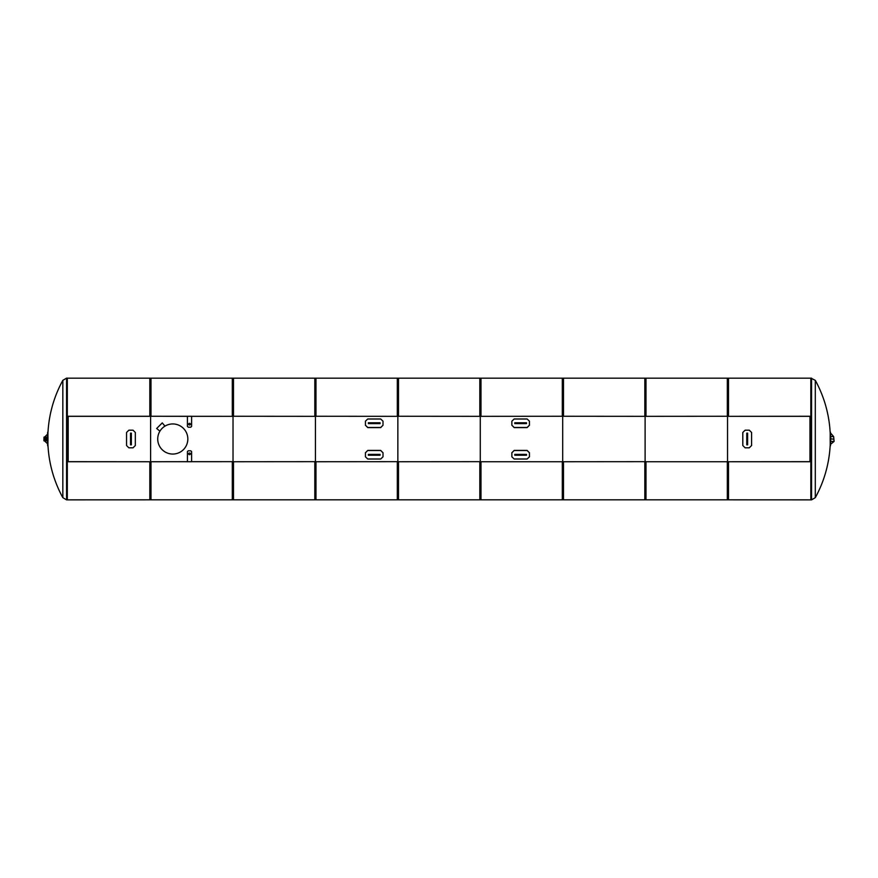 <?xml version="1.0" encoding="UTF-8"?>
<svg xmlns="http://www.w3.org/2000/svg" width="878" height="878" viewBox="0 0 878 878"><rect width="100%" height="100%" fill="white"/><g stroke="black" fill="none" stroke-linecap="round" stroke-linejoin="round"><path stroke-width="1.32" d="M68.188 461.663L68.188 416.337L68.188 461.663M809.955 416.337L809.955 461.663L809.955 416.337M233.021 416.337L233.021 461.663L233.021 416.337M150.61 461.663L150.61 416.337L150.61 461.663M315.443 461.663L315.443 416.337L315.443 461.663M397.855 416.337L397.855 461.663L397.855 416.337M480.277 461.663L480.277 416.337L480.277 461.663M562.699 416.337L562.699 461.663L562.699 416.337M645.11 461.663L645.11 416.337L645.11 461.663M727.533 416.337L727.533 461.663L727.533 416.337M830.566 438.791L833.65 439.209L830.566 438.791M831.148 433.677L830.566 433.677L830.72 436.607L833.65 436.607L831.148 433.677M833.65 441.393L830.72 441.393L830.566 444.323L834.1 441.393L833.65 436.607M830.5 437.518A122.163 86.384 0 0 0 830.5 432.788L830.171 432.788A121.833 86.154 180 0 1 830.171 437.518L830.171 440.482A121.833 86.154 0 0 1 830.171 445.212L830.5 445.212A122.163 86.384 180 0 0 830.5 440.482L830.171 437.518M830.171 432.788L830.171 432.788A121.954 121.954 0 0 0 815.3 380.339L815.3 497.661L811.557 499.867L727.324 499.834L727.324 461.729L810.833 461.729M830.72 436.607L830.665 438.791A122.283 122.283 0 0 0 830.478 432.174L830.149 432.174M815.3 497.661A121.954 121.954 0 0 0 830.149 445.826L830.478 445.826A122.283 122.283 0 0 0 830.665 439.209L830.72 441.393M47.631 439.209L44.537 439.209L47.631 438.791M44.537 440.888L47.599 443.807A122.283 122.283 0 0 0 47.664 445.826L47.994 445.826M47.972 437.518L47.631 437.518A122.163 86.384 0 0 1 47.631 432.788L47.972 432.788A121.833 86.154 180 0 0 47.972 437.518L47.972 440.482A121.833 86.154 0 0 0 47.972 445.212L47.972 445.212A121.954 121.954 0 0 0 62.832 497.661L62.832 380.339A121.954 121.954 0 0 0 47.994 432.174L47.664 432.174A122.283 122.283 0 0 0 47.566 434.193L44.537 437.112M47.631 437.518L47.631 440.482A122.163 86.384 180 0 0 47.631 445.212L47.972 445.212M47.489 436.739A122.283 122.283 0 0 0 47.467 438.791L47.467 437.112L44.01 437.112L43.9 440.668L44.12 437.112M47.467 437.957L44.12 437.957L44.12 440.043L47.467 440.043L47.467 440.888L44.12 440.668M47.489 441.261A122.283 122.283 0 0 1 47.467 439.209L47.467 440.043M67.31 499.867L67.31 378.133L66.574 378.133L66.574 499.867L150.983 499.834L150.983 461.729L67.31 461.729M815.3 380.339L810.833 378.133L810.833 499.867M67.31 461.663L150.983 461.729M67.31 416.337L150.983 416.337L150.983 378.166L67.31 378.166M67.31 416.271L150.983 416.271M149.809 461.729L187.42 461.663L187.42 451.599L187.42 461.729L191.602 461.729L191.602 451.632L190.767 450.809L188.254 450.776L187.42 451.632L188.254 450.776L190.767 450.809L191.602 451.599L191.602 461.663L233.482 461.663L149.809 461.729L149.809 499.834L233.482 499.834L233.482 461.729M233.482 416.271L233.482 378.166L149.809 378.166L149.809 416.271L233.482 416.337L191.602 416.337L191.602 426.401L191.602 416.271L187.42 416.271L187.42 426.368L188.254 427.191L190.767 427.224L191.602 426.368L190.767 427.224L188.254 427.191L187.42 426.401L187.42 416.337L149.809 416.271M232.308 461.729L315.981 461.663L232.308 461.729L232.308 499.834L315.981 499.834L315.981 461.729M315.981 416.271L315.981 378.166L232.308 378.166L232.308 416.271L315.981 416.337L232.308 416.271M314.818 461.729L398.491 461.663L314.818 461.729L314.818 499.834L398.491 499.834L398.491 461.729M398.491 416.271L398.491 378.166L314.818 378.166L314.818 416.271L398.491 416.337L314.818 416.271M397.317 461.729L480.99 461.663L397.317 461.729L397.317 499.834L480.99 499.834L480.99 461.729M480.99 416.271L480.99 378.166L397.317 378.166L397.317 416.271L480.99 416.337L397.317 416.271M563.489 416.271L479.816 416.337L563.489 416.271L563.489 378.166L479.816 378.166L479.816 416.271M563.489 499.834L563.489 461.729L479.816 461.729L479.816 499.834L563.489 499.834M563.489 461.729L479.816 461.729M562.315 461.729L645.988 461.663L562.315 461.729L562.315 499.834L645.988 499.834L645.988 461.729M645.988 416.271L645.988 378.166L562.315 378.166L562.315 416.271L645.988 416.337L562.315 416.271M728.499 416.271L644.825 416.337L728.499 416.271L728.499 378.166L644.825 378.166L644.825 416.271M728.499 499.834L728.499 461.729L644.825 461.729L644.825 499.834L728.499 499.834M728.499 461.729L644.825 461.729M810.833 416.337L727.324 416.337L810.833 416.271M810.833 378.166L727.324 378.166L727.324 416.271M810.833 461.663L727.324 461.729M172.779 454.058A15.058 15.058 0 0 1 159.741 431.471A15.058 15.058 0 0 1 185.818 431.471A15.058 15.058 0 0 1 172.779 454.058M131.36 433.139L131.36 444.861L130.526 444.861L130.526 433.139L131.36 433.139M135.333 432.481L135.333 445.519L133.039 447.813L128.846 447.813L126.553 445.519L126.553 432.481L128.846 430.187L133.039 430.187L135.333 432.481M747.617 433.139L747.617 444.861L746.772 444.861L746.772 433.139L747.617 433.139M751.59 432.481L751.59 445.519L749.285 447.813L745.104 447.813L742.799 445.519L742.799 432.481L745.104 430.187L749.285 430.187L751.59 432.481M159.917 431.164L156.657 428.497L162.276 422.878L164.943 426.137M189.516 423.328A0.823 0.823 180 0 0 188.693 424.151A0.823 0.823 180 0 0 189.516 424.985A0.823 0.823 180 0 0 190.339 424.151A0.823 0.823 180 0 0 189.516 423.328M189.516 454.672A0.823 0.823 0 0 0 190.339 453.849A0.823 0.823 0 0 0 189.516 453.015A0.823 0.823 0 0 0 188.693 453.849A0.823 0.823 0 0 0 189.516 454.672M380.075 455.232L368.365 455.232L368.365 454.387L380.075 454.387L380.075 455.232M383.006 452.785L383.006 456.823L380.712 459.007L367.739 459.007L365.435 456.823L365.435 452.785L367.739 450.524L380.712 450.524L383.006 452.785L380.712 450.414L367.739 450.414L365.435 452.785M365.435 452.675L365.435 456.714M383.006 456.714L383.006 452.675M368.365 422.768L380.075 422.768L380.075 423.613L368.365 423.613L368.365 422.768M365.435 425.215L365.435 421.177L367.739 418.993L380.712 418.993L383.006 421.177L383.006 425.215L380.712 427.476L367.739 427.476L365.435 425.215L367.739 427.586L380.712 427.586L383.006 425.215M383.006 425.325L383.006 421.286M365.435 421.286L365.435 425.325M526.504 455.232L514.793 455.232L514.793 454.387L526.504 454.387L526.504 455.232M529.434 452.785L529.434 456.823L527.14 459.007L514.168 459.007L511.863 456.823L511.863 452.785L514.168 450.524L527.14 450.524L529.434 452.785L527.14 450.414L514.168 450.414L511.863 452.785M511.863 452.675L511.863 456.714M529.434 456.714L529.434 452.675M514.793 422.768L526.504 422.768L526.504 423.613L514.793 423.613L514.793 422.768M511.863 425.215L511.863 421.177L514.168 418.993L527.14 418.993L529.434 421.177L529.434 425.215L527.14 427.476L514.168 427.476L511.863 425.215L514.168 427.586L527.14 427.586L529.434 425.215M529.434 425.325L529.434 421.286M511.863 421.286L511.863 425.325M44.01 437.112L44.01 440.888M811.557 378.133L811.557 499.867M131.36 435.675L130.526 435.675M131.36 442.325L130.526 442.325M747.617 435.675L746.772 435.675M747.617 442.325L746.772 442.325M377.54 455.232L377.54 454.387M370.9 455.232L370.9 454.387M370.9 422.768L370.9 423.613M377.54 422.768L377.54 423.613M523.968 455.232L523.968 454.387M517.329 455.232L517.329 454.387M517.329 422.768L517.329 423.613M523.968 422.768L523.968 423.613M62.832 380.339L66.574 378.133M62.832 497.661L66.574 499.867"/></g></svg>
